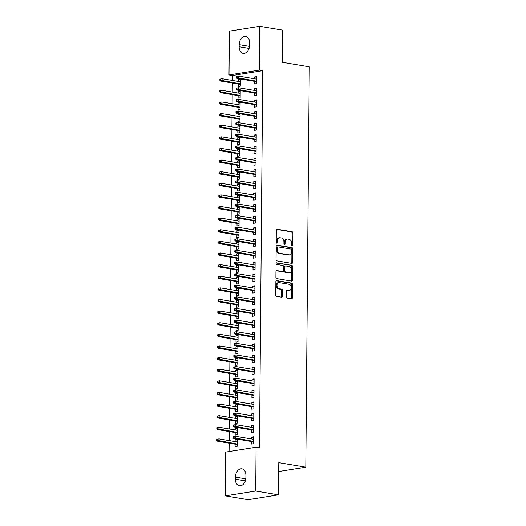 <?xml version="1.0" encoding="UTF-8"?>
<svg xmlns="http://www.w3.org/2000/svg" width="526" height="526" viewBox="0 0 526 526"><rect width="100%" height="100%" fill="white"/><g stroke="black" fill="none" stroke-linecap="round" stroke-linejoin="round"><path stroke-width="0.79" d="M292.2 245.82A0.809 0.572 80.9 0 0 292.785 245.123L292.89 233.005A1.157 0.822 80.9 0 0 292.068 231.723L277.149 229.224A1.157 0.822 80.9 0 0 276.959 229.224A1.157 0.822 80.9 0 0 276.314 230.23L276.209 242.341A0.809 0.572 80.9 0 0 277.366 242.539L277.38 240.974A3.702 2.623 80.9 0 1 279.451 237.765A3.702 2.623 80.9 0 1 280.062 237.765L281.311 237.976A3.702 2.623 80.9 0 1 283.928 242.065L283.915 243.637A0.809 0.572 80.9 0 0 285.079 243.827L285.092 242.262A3.702 2.623 80.9 0 1 287.157 239.054A3.702 2.623 80.9 0 1 287.775 239.06L289.017 239.264A3.702 2.623 80.9 0 1 291.634 243.36L291.621 244.925A0.809 0.572 80.9 0 0 292.2 245.82M291.884 245.642A0.809 0.572 80.9 0 0 291.963 245.254L292.068 233.136A1.157 0.822 80.9 0 0 291.253 231.854L276.617 229.402M276.466 243.058A0.809 0.572 80.9 0 0 276.545 242.67L276.558 241.099L277.38 240.974M284.171 244.347A0.809 0.572 80.9 0 0 284.257 243.959L284.27 242.394L285.092 242.262M286.479 296.855A1.157 0.822 80.9 0 0 287.301 298.137L291.483 298.84A1.157 0.822 80.9 0 0 291.68 298.84A1.157 0.822 80.9 0 0 292.325 297.834L292.443 284.382A1.157 0.822 80.9 0 0 291.621 283.1L276.702 280.601A1.157 0.822 80.9 0 0 276.512 280.601A1.157 0.822 80.9 0 0 275.867 281.601L275.749 295.06A1.157 0.822 80.9 0 0 276.564 296.342L281.62 297.183A1.157 0.822 80.9 0 0 281.811 297.19A1.157 0.822 80.9 0 0 282.462 296.184L282.508 290.424A1.157 0.822 80.9 0 0 281.693 289.149L279.188 288.728A3.09 2.189 80.9 0 1 277.005 285.664A3.09 2.189 80.9 0 1 278.721 282.62A3.09 2.189 80.9 0 1 279.24 282.626L289.057 284.27A3.09 2.189 80.9 0 1 291.24 287.334A3.09 2.189 80.9 0 1 289.524 290.372A3.09 2.189 80.9 0 1 289.004 290.372L287.367 290.096A1.157 0.822 80.9 0 0 287.176 290.096A1.157 0.822 80.9 0 0 286.532 291.102L286.479 296.855M256.083 447.225L255.702 491.028L225.325 495.88L225.707 452.077L256.083 447.225L259.456 447.79L262.75 70.668L259.371 70.103L229.001 74.955L229.382 31.152L259.752 26.3L259.371 70.103M259.752 26.3L282.554 30.12L282.271 62.305L309.295 66.828L305.803 467.193L278.78 462.663L278.497 494.848L255.702 491.028M291.792 263.375A1.157 0.822 80.9 0 0 291.989 263.375A1.157 0.822 80.9 0 0 292.634 262.369L292.752 248.916A1.157 0.822 80.9 0 0 291.93 247.634L277.011 245.136A1.157 0.822 80.9 0 0 276.821 245.136A1.157 0.822 80.9 0 0 276.176 246.135L276.058 259.594A1.157 0.822 80.9 0 0 276.873 260.87L291.792 263.375M292.594 266.649L292.476 280.102A1.157 0.822 80.9 0 1 291.831 281.108A1.157 0.822 80.9 0 1 291.641 281.108L276.722 278.602A1.157 0.822 80.9 0 1 275.9 277.327L275.953 271.567A1.157 0.822 80.9 0 1 276.597 270.561A1.157 0.822 80.9 0 1 276.788 270.568L282.843 271.58A1.157 0.822 80.9 0 0 283.034 271.58A1.157 0.822 80.9 0 0 283.678 270.581L283.711 266.754A1.157 0.822 80.9 0 0 282.896 265.479L276.597 264.42A0.809 0.572 80.9 0 1 276.61 262.829L291.779 265.367A1.157 0.822 80.9 0 1 292.594 266.649L291.772 266.781L291.66 280.233L292.476 280.102M278.701 471.52L305.803 467.193M251.625 429.926L251.599 432.457L253.65 432.129L253.716 425.159L251.658 425.488L251.645 427.349M235.201 432.55L235.181 435.081L237.233 434.752L237.298 427.783L235.24 428.111L235.227 429.972M251.822 406.69L251.803 409.221L253.854 408.893L253.913 401.923L251.862 402.252L251.849 404.113M235.405 409.313L235.385 411.845L237.436 411.516L237.496 404.547L235.444 404.875L235.431 406.736M252.026 383.454L252.007 385.985L254.058 385.657L254.117 378.687L252.066 379.016L252.053 380.877M235.609 386.077L235.589 388.609L237.64 388.28L237.699 381.311L235.648 381.639L235.635 383.5M252.23 360.211L252.21 362.749L254.262 362.421L254.321 355.451L252.27 355.78L252.25 357.641M235.812 362.835L235.793 365.373L237.844 365.044L237.903 358.075L235.852 358.403L235.832 360.264M252.434 336.975L252.414 339.513L254.466 339.185L254.525 332.215L252.473 332.544L252.454 334.404M236.016 339.599L235.99 342.137L238.048 341.808L238.107 334.838L236.056 335.167L236.036 337.028M252.638 313.739L252.611 316.277L254.669 315.948L254.729 308.979L252.677 309.308L252.658 311.168M236.22 316.363L236.194 318.901L238.245 318.572L238.311 311.602L236.259 311.931L236.24 313.792M252.842 290.503L252.815 293.041L254.867 292.712L254.932 285.743L252.875 286.065L252.861 287.932M236.424 293.127L236.398 295.665L238.449 295.336L238.515 288.366L236.457 288.689L236.444 290.556M253.039 267.267L253.019 269.805L255.071 269.476L255.13 262.507L253.078 262.829L253.065 264.696M236.621 269.891L236.601 272.429L238.653 272.1L238.712 265.13L236.661 265.452L236.647 267.32M253.243 244.031L253.223 246.569L255.274 246.24L255.334 239.271L253.282 239.593L253.269 241.46M236.825 246.655L236.805 249.192L238.857 248.864L238.916 241.894L236.864 242.216L236.851 244.084M253.447 220.795L253.427 223.333L255.478 223.004L255.537 216.028L253.486 216.357L253.473 218.224M237.029 223.418L237.009 225.956L239.06 225.628L239.12 218.652L237.068 218.98L237.048 220.848M253.65 197.559L253.631 200.097L255.682 199.768L255.741 192.792L253.69 193.121L253.67 194.988M237.233 200.182L237.213 202.72L239.264 202.392L239.323 195.416L237.272 195.744L237.252 197.612M253.854 174.323L253.828 176.854L255.886 176.532L255.945 169.556L253.894 169.885L253.874 171.752M237.436 176.946L237.41 179.478L239.468 179.156L239.527 172.18L237.476 172.508L237.456 174.376M254.058 151.087L254.032 153.618L256.083 153.296L256.149 146.32L254.097 146.649L254.078 148.516M237.64 153.71L237.614 156.242L239.665 155.92L239.731 148.943L237.673 149.272L237.66 151.14M254.255 127.851L254.236 130.382L256.287 130.06L256.353 123.084L254.295 123.413L254.282 125.28M237.837 130.474L237.818 133.006L239.869 132.684L239.928 125.707L237.877 126.036L237.864 127.903M254.459 104.615L254.439 107.146L256.491 106.817L256.55 99.848L254.499 100.177L254.485 102.037M238.041 107.238L238.022 109.77L240.073 109.441L240.132 102.471L238.081 102.8L238.068 104.661M254.663 81.379L254.643 83.91L256.695 83.581L256.754 76.612L254.702 76.941L254.689 78.801M238.245 84.002L238.225 86.534L240.277 86.205L240.336 79.235L238.285 79.564L238.271 81.425M262.75 70.668L232.374 75.52L232.334 80.432M232.314 83.009L232.236 92.05M232.209 94.627L232.13 103.668M232.111 106.245L232.032 115.286M232.005 117.863L231.927 126.904M231.907 129.481L231.828 138.522M231.802 141.099L231.723 150.14M231.703 152.718L231.624 161.758M231.604 164.336L231.525 173.376M231.499 175.954L231.42 184.994M231.401 187.572L231.322 196.612M231.295 199.19L231.216 208.23M231.197 210.808L231.118 219.848M231.092 222.426L231.013 231.466M230.993 234.044L230.914 243.091M230.894 245.662L230.815 254.709M230.789 257.28L230.71 266.327M230.69 268.898L230.612 277.945M230.585 280.516L230.506 289.563M230.487 292.134L230.408 301.181M230.388 303.752L230.309 312.799M230.283 315.37L230.204 324.417M230.184 326.988L230.105 336.035M230.079 338.606L230 347.653M229.98 350.224L229.901 359.271M229.875 361.842L229.796 370.889M229.777 373.46L229.698 382.507M229.678 385.078L229.599 394.125M229.573 396.696L229.494 405.743M229.474 408.314L229.395 417.361M229.369 419.932L229.29 428.979M229.27 431.55L229.191 440.597M229.165 443.168L229.093 451.538M238.146 95.62L238.12 98.152L240.172 97.823L240.237 90.853L238.186 91.182L238.166 93.043M254.564 92.997L254.538 95.528L256.596 95.199L256.655 88.23L254.604 88.559L254.584 90.419M237.943 118.856L237.916 121.388L239.974 121.059L240.034 114.089L237.982 114.418L237.962 116.279M254.36 116.233L254.341 118.764L256.392 118.435L256.451 111.466L254.4 111.795L254.38 113.655M237.739 142.092L237.719 144.624L239.771 144.302L239.83 137.325L237.778 137.654L237.759 139.521M254.157 139.469L254.137 142L256.188 141.678L256.247 134.702L254.196 135.031L254.176 136.898M237.535 165.328L237.515 167.86L239.567 167.538L239.626 160.561L237.574 160.89L237.561 162.758M253.953 162.705L253.933 165.236L255.984 164.914L256.044 157.938L253.992 158.267L253.979 160.134M237.331 188.564L237.311 191.096L239.363 190.774L239.422 183.798L237.371 184.126L237.357 185.994M253.749 185.941L253.729 188.472L255.781 188.15L255.84 181.174L253.788 181.503L253.775 183.37M237.127 211.8L237.108 214.338L239.159 214.01L239.225 207.034L237.167 207.362L237.154 209.23M253.552 209.177L253.525 211.715L255.577 211.386L255.643 204.41L253.585 204.739L253.571 206.606M236.93 235.037L236.904 237.574L238.955 237.246L239.021 230.27L236.97 230.598L236.95 232.466M253.348 232.413L253.322 234.951L255.373 234.622L255.439 227.646L253.387 227.975L253.368 229.842M236.726 258.273L236.7 260.811L238.758 260.482L238.817 253.512L236.766 253.834L236.746 255.702M253.144 255.649L253.124 258.187L255.176 257.858L255.235 250.889L253.184 251.211L253.164 253.078M236.522 281.509L236.503 284.047L238.554 283.718L238.613 276.748L236.562 277.07L236.542 278.938M252.94 278.885L252.921 281.423L254.972 281.094L255.031 274.125L252.98 274.447L252.96 276.314M236.319 304.745L236.299 307.283L238.35 306.954L238.41 299.984L236.358 300.313L236.345 302.174M252.736 302.121L252.717 304.659L254.768 304.33L254.827 297.361L252.776 297.69L252.763 299.55M236.115 327.981L236.095 330.519L238.146 330.19L238.206 323.22L236.154 323.549L236.141 325.41M252.533 325.357L252.513 327.895L254.564 327.566L254.623 320.597L252.572 320.926L252.559 322.786M235.911 351.217L235.891 353.755L237.943 353.426L238.002 346.456L235.95 346.785L235.937 348.646M252.329 348.593L252.309 351.131L254.36 350.803L254.426 343.833L252.368 344.162L252.355 346.023M235.714 374.453L235.687 376.991L237.739 376.662L237.805 369.693L235.747 370.021L235.733 371.882M252.132 371.829L252.105 374.367L254.157 374.039L254.222 367.069L252.171 367.398L252.151 369.259M235.51 397.695L235.484 400.227L237.542 399.898L237.601 392.929L235.549 393.257L235.53 395.118M251.928 395.072L251.901 397.603L253.959 397.275L254.019 390.305L251.967 390.634L251.947 392.495M235.306 420.932L235.286 423.463L237.338 423.134L237.397 416.165L235.346 416.493L235.326 418.354M251.724 418.308L251.704 420.839L253.756 420.511L253.815 413.541L251.763 413.87L251.744 415.731M235.102 444.168L235.083 446.699L237.134 446.37L237.193 439.401L235.142 439.729L235.122 441.59M251.52 441.544L251.5 444.075L253.552 443.747L253.611 436.777L251.56 437.106L251.546 438.967M245.898 477.509A7.535 5.175 99.5 0 1 239.396 485.781A7.535 5.175 99.5 0 1 235.392 479.193L235.411 477.095A7.535 5.175 99.5 0 1 241.907 468.824A7.535 5.175 99.5 0 1 245.918 475.419L245.898 477.509M278.497 494.848L248.127 499.7L225.325 495.88M232.374 75.52L229.001 74.955M239.185 44.671A7.535 5.175 99.5 0 1 245.681 36.399A7.535 5.175 99.5 0 1 249.692 42.994L249.672 45.085A7.535 5.175 99.5 0 1 243.17 53.356A7.535 5.175 99.5 0 1 239.166 46.761L239.185 44.671L249.58 46.413M238.285 79.564L240.329 79.906M254.702 76.941L256.747 77.283M238.186 91.182L240.231 91.524M254.604 88.559L256.649 88.901M238.081 102.8L240.126 103.142M254.499 100.177L256.543 100.519M237.982 114.418L240.027 114.76M254.4 111.795L256.445 112.137M237.877 126.036L239.928 126.378M254.295 123.413L256.346 123.755M237.778 137.654L239.823 137.996M254.196 135.031L256.241 135.373M237.673 149.272L239.725 149.614M254.097 146.649L256.142 146.991M237.574 160.89L239.619 161.232M253.992 158.267L256.037 158.609M237.476 172.508L239.521 172.85M253.894 169.885L255.938 170.227M237.371 184.126L239.415 184.468M253.788 181.503L255.84 181.845M237.272 195.744L239.317 196.086M253.69 193.121L255.735 193.463M237.167 207.362L239.218 207.704M253.585 204.739L255.636 205.081M237.068 218.98L239.113 219.322M253.486 216.357L255.531 216.699M236.97 230.598L239.014 230.947M253.387 227.975L255.432 228.323M236.864 242.216L238.909 242.565M253.282 239.593L255.327 239.941M236.766 253.834L238.811 254.183M253.184 251.211L255.228 251.56M236.661 265.452L238.712 265.801M253.078 262.829L255.13 263.178M236.562 277.07L238.607 277.419M252.98 274.447L255.025 274.796M236.457 288.689L238.508 289.037M252.875 286.065L254.926 286.414M236.358 300.313L238.403 300.655M252.776 297.69L254.821 298.032M236.259 311.931L238.304 312.273M252.677 309.308L254.722 309.65M236.154 323.549L238.199 323.891M252.572 320.926L254.617 321.268M236.056 335.167L238.1 335.509M252.473 332.544L254.518 332.886M235.95 346.785L238.002 347.127M252.368 344.162L254.42 344.504M235.852 358.403L237.897 358.745M252.27 355.78L254.314 356.122M235.747 370.021L237.798 370.363M252.171 367.398L254.216 367.74M235.648 381.639L237.693 381.981M252.066 379.016L254.111 379.358M235.549 393.257L237.594 393.599M251.967 390.634L254.012 390.976M235.444 404.875L237.489 405.217M251.862 402.252L253.913 402.594M235.346 416.493L237.39 416.835M251.763 413.87L253.808 414.212M235.24 428.111L237.292 428.453M251.658 425.488L253.71 425.83M235.142 439.729L237.187 440.071M251.56 437.106L253.604 437.448M287.157 239.054L286.335 239.185A3.702 2.623 80.9 0 0 284.27 242.394M279.451 237.765L278.629 237.89A3.702 2.623 80.9 0 0 276.558 241.099M291.509 263.322A1.157 0.822 80.9 0 0 291.812 262.5L291.93 249.048A1.157 0.822 80.9 0 0 291.108 247.766L276.479 245.313M291.582 249.975A0.809 0.572 80.9 0 0 291.01 249.081L277.912 246.885A0.809 0.572 80.9 0 0 277.32 247.588L277.307 249.239A3.702 2.623 80.9 0 0 279.931 253.335L288.879 254.834A3.702 2.623 80.9 0 0 289.497 254.834A3.702 2.623 80.9 0 0 291.562 251.625L291.582 249.975M277.09 247.016A0.809 0.572 80.9 0 0 276.505 247.713L277.32 247.588M289.497 254.834L288.675 254.965A3.702 2.623 80.9 0 1 288.057 254.965L279.109 253.466A3.702 2.623 80.9 0 1 276.485 249.37L276.505 247.713M291.358 281.055A1.157 0.822 80.9 0 0 291.66 280.233M276.255 270.745L282.021 271.712A1.157 0.822 80.9 0 0 282.212 271.712A1.157 0.822 80.9 0 0 282.396 271.653M276.17 263.02L291.779 265.367M289.122 272.632A3.09 2.189 80.9 0 0 289.635 272.632A3.09 2.189 80.9 0 0 291.351 269.595A3.09 2.189 80.9 0 0 289.175 266.531L285.71 265.952A1.157 0.822 80.9 0 0 285.519 265.952A1.157 0.822 80.9 0 0 284.875 266.952L284.842 270.772A1.157 0.822 80.9 0 0 285.657 272.054L289.122 272.632L288.301 272.764A3.09 2.189 80.9 0 0 288.813 272.764L289.635 272.632M284.895 266.084A1.157 0.822 80.9 0 0 284.697 266.077A1.157 0.822 80.9 0 0 284.053 267.083L284.875 266.952M288.301 272.764L284.836 272.185A1.157 0.822 80.9 0 1 284.02 270.903L284.053 267.083M291.772 266.781A1.157 0.822 80.9 0 0 290.957 265.498M289.524 290.372L288.702 290.503A3.09 2.189 80.9 0 1 288.189 290.503L286.834 290.273M278.721 282.62L277.906 282.751A3.09 2.189 80.9 0 0 276.183 285.796A3.09 2.189 80.9 0 0 278.366 288.859L279.188 288.728M281.338 297.137A1.157 0.822 80.9 0 0 281.64 296.316L281.693 290.556A1.157 0.822 80.9 0 0 280.871 289.28L278.366 288.859M291.2 298.788A1.157 0.822 80.9 0 0 291.503 297.966L291.621 284.513A1.157 0.822 80.9 0 0 290.799 283.231L276.17 280.779M219.861 79.183L219.848 80.346L220.67 80.215L220.677 79.051L219.861 79.183L222.11 78.722L222.09 80.813L220.611 81.05L240.29 84.344M220.67 80.215L240.297 83.864M220.677 79.051L222.11 78.722L240.316 81.773M220.611 81.05L219.848 80.346M236.279 76.559L236.266 77.723L237.088 77.592L237.095 76.428L236.279 76.559L238.528 76.099L256.734 79.15M237.095 76.428L238.528 76.099L238.508 78.19L237.029 78.427L256.708 81.721M237.088 77.592L256.714 81.241M236.266 77.723L237.029 78.427M219.756 90.801L219.75 91.965L220.565 91.833L220.578 90.669L219.756 90.801L222.011 90.341L221.992 92.431L220.512 92.668L240.191 95.962M220.565 91.833L240.198 95.482M220.578 90.669L222.011 90.341L240.211 93.391M220.512 92.668L219.75 91.965M219.658 102.419L219.644 103.583L220.466 103.451L220.479 102.287L219.658 102.419L221.906 101.959L221.887 104.049L220.414 104.286L240.093 107.58M220.466 103.451L240.093 107.1M220.479 102.287L221.906 101.959L240.112 105.009M220.414 104.286L219.644 103.583M236.174 88.177L236.167 89.341L236.989 89.21L236.996 88.046L236.174 88.177L238.429 87.717L256.629 90.768M236.996 88.046L238.429 87.717L238.41 89.808L236.93 90.045L256.609 93.339M236.989 89.21L256.616 92.859M236.167 89.341L236.93 90.045M236.075 99.795L236.062 100.959L236.884 100.828L236.897 99.664L236.075 99.795L238.324 99.335L256.53 102.386M236.897 99.664L238.324 99.335L238.304 101.426L236.831 101.663L256.51 104.957M236.884 100.828L256.51 104.477M236.062 100.959L236.831 101.663M219.552 114.037L219.546 115.201L220.368 115.069L220.374 113.905L219.552 114.037L221.808 113.577L221.788 115.667L220.309 115.904L239.987 119.198M220.368 115.069L239.994 118.718M220.374 113.905L221.808 113.577L240.014 116.627M220.309 115.904L219.546 115.201M219.454 125.655L219.441 126.819L220.262 126.687L220.276 125.523L219.454 125.655L221.702 125.195L221.683 127.285L220.21 127.522L239.889 130.816M220.262 126.687L239.889 130.336M220.276 125.523L221.702 125.195L239.909 128.245M220.21 127.522L219.441 126.819M235.97 111.413L235.964 112.577L236.785 112.446L236.792 111.282L235.97 111.413L238.225 110.953L256.432 114.004M236.792 111.282L238.225 110.953L238.206 113.044L236.726 113.281L256.405 116.575M236.785 112.446L256.412 116.095M235.964 112.577L236.726 113.281M235.872 123.031L235.858 124.195L236.68 124.064L236.693 122.9L235.872 123.031L238.12 122.571L256.326 125.622M236.693 122.9L238.12 122.571L238.107 124.662L236.628 124.899L256.307 128.193M236.68 124.064L256.307 127.713M235.858 124.195L236.628 124.899M219.349 137.273L219.342 138.437L220.164 138.305L220.17 137.141L219.349 137.273L221.604 136.813L221.584 138.903L220.105 139.14L239.784 142.434M220.164 138.305L239.79 141.954M220.17 137.141L221.604 136.813L239.81 139.863M220.105 139.14L219.342 138.437M235.773 134.649L235.76 135.813L236.582 135.682L236.588 134.518L235.773 134.649L238.022 134.189L256.228 137.24M236.588 134.518L238.022 134.189L238.002 136.28L236.522 136.517L256.201 139.811M236.582 135.682L256.208 139.331M235.76 135.813L236.522 136.517M219.25 148.891L219.243 150.055L220.059 149.923L220.072 148.766L219.25 148.891L221.499 148.431L221.485 150.521L220.006 150.758L239.685 154.052M220.059 149.923L239.685 153.572M220.072 148.766L221.499 148.431L239.705 151.481M220.006 150.758L219.243 150.055M235.668 146.267L235.661 147.431L236.476 147.3L236.49 146.143L235.668 146.267L237.916 145.807L256.123 148.858M236.49 146.143L237.916 145.807L237.903 147.898L236.424 148.135L256.103 151.429M236.476 147.3L256.109 150.949M235.661 147.431L236.424 148.135M219.151 160.509L219.138 161.673L219.96 161.541L219.967 160.384L219.151 160.509L221.4 160.049L221.38 162.139L219.901 162.376L239.58 165.67M219.96 161.541L239.586 165.19M219.967 160.384L221.4 160.049L239.606 163.099M219.901 162.376L219.138 161.673M219.046 172.133L219.04 173.291L219.861 173.159L219.868 172.002L219.046 172.133L221.301 171.667L221.282 173.758L219.802 173.994L239.481 177.288M219.861 173.159L239.488 176.808M219.868 172.002L221.301 171.667L239.501 174.717M219.802 173.994L219.04 173.291M218.947 183.752L218.934 184.909L219.756 184.777L219.769 183.62L218.947 183.752L221.196 183.285L221.176 185.376L219.704 185.612L239.383 188.906M219.756 184.777L239.383 188.426M219.769 183.62L221.196 183.285L239.402 186.335M219.704 185.612L218.934 184.909M218.842 195.37L218.836 196.527L219.658 196.395L219.664 195.238L218.842 195.37L221.098 194.903L221.078 196.994L219.598 197.23L239.277 200.524M219.658 196.395L239.284 200.044M219.664 195.238L221.098 194.903L239.304 197.954M219.598 197.23L218.836 196.527M218.744 206.988L218.731 208.145L219.552 208.013L219.566 206.856L218.744 206.988L220.992 206.521L220.979 208.612L219.5 208.848L239.179 212.142M219.552 208.013L239.179 211.662M219.566 206.856L220.992 206.521L239.198 209.572M219.5 208.848L218.731 208.145M218.645 218.606L218.632 219.763L219.454 219.631L219.46 218.474L218.645 218.606L220.894 218.139L220.874 220.23L219.395 220.466L239.074 223.76M219.454 219.631L239.08 223.28M219.46 218.474L220.894 218.139L239.1 221.19M219.395 220.466L218.632 219.763M218.54 230.224L218.533 231.381L219.349 231.249L219.362 230.092L218.54 230.224L220.788 229.757L220.775 231.848L219.296 232.084L238.975 235.378M219.349 231.249L238.982 234.898M219.362 230.092L220.788 229.757L238.995 232.808M219.296 232.084L218.533 231.381M218.441 241.842L218.428 242.999L219.25 242.867L219.263 241.71L218.441 241.842L220.69 241.375L220.67 243.466L219.197 243.702L238.87 246.996M219.25 242.867L238.876 246.516M219.263 241.71L220.69 241.375L238.896 244.426M219.197 243.702L218.428 242.999M218.336 253.46L218.329 254.617L219.151 254.485L219.158 253.328L218.336 253.46L220.591 252.993L220.572 255.084L219.092 255.32L238.771 258.614M219.151 254.485L238.778 258.135M219.158 253.328L220.591 252.993L238.791 256.044M219.092 255.32L218.329 254.617M235.569 157.885L235.556 159.049L236.378 158.918L236.391 157.761L235.569 157.885L237.818 157.425L256.024 160.476M236.391 157.761L237.818 157.425L237.798 159.516L236.325 159.753L255.998 163.047M236.378 158.918L256.004 162.567M235.556 159.049L236.325 159.753M235.464 169.51L235.457 170.667L236.279 170.536L236.286 169.379L235.464 169.51L237.719 169.043L255.919 172.094M236.286 169.379L237.719 169.043L237.699 171.134L236.22 171.371L255.899 174.665M236.279 170.536L255.906 174.185M235.457 170.667L236.22 171.371M235.365 181.128L235.352 182.285L236.174 182.154L236.187 180.997L235.365 181.128L237.614 180.661L255.82 183.712M236.187 180.997L237.614 180.661L237.594 182.752L236.121 182.989L255.8 186.283M236.174 182.154L255.8 185.803M235.352 182.285L236.121 182.989M235.26 192.746L235.254 193.903L236.075 193.772L236.082 192.615L235.26 192.746L237.515 192.279L255.721 195.33M236.082 192.615L237.515 192.279L237.496 194.37L236.016 194.607L255.695 197.901M236.075 193.772L255.702 197.421M235.254 193.903L236.016 194.607M235.161 204.364L235.148 205.521L235.97 205.39L235.983 204.233L235.161 204.364L237.41 203.897L255.616 206.948M235.983 204.233L237.41 203.897L237.397 205.988L235.918 206.225L255.597 209.519M235.97 205.39L255.597 209.039M235.148 205.521L235.918 206.225M235.063 215.982L235.05 217.139L235.872 217.008L235.878 215.851L235.063 215.982L237.311 215.515L255.518 218.566M235.878 215.851L237.311 215.515L237.292 217.606L235.812 217.843L255.491 221.137M235.872 217.008L255.498 220.657M235.05 217.139L235.812 217.843M234.958 227.6L234.951 228.757L235.766 228.626L235.78 227.469L234.958 227.6L237.213 227.133L255.412 230.184M235.78 227.469L237.213 227.133L237.193 229.224L235.714 229.461L255.393 232.755M235.766 228.626L255.399 232.275M234.951 228.757L235.714 229.461M234.859 239.218L234.846 240.375L235.668 240.244L235.681 239.087L234.859 239.218L237.108 238.751L255.314 241.802M235.681 239.087L237.108 238.751L237.088 240.842L235.615 241.079L255.294 244.373M235.668 240.244L255.294 243.893M234.846 240.375L235.615 241.079M234.754 250.836L234.747 251.993L235.569 251.862L235.576 250.705L234.754 250.836L237.009 250.369L255.215 253.42M235.576 250.705L237.009 250.369L236.989 252.46L235.51 252.697L255.189 255.991M235.569 251.862L255.195 255.511M234.747 251.993L235.51 252.697M218.237 265.078L218.224 266.235L219.046 266.103L219.059 264.946L218.237 265.078L220.486 264.611L220.466 266.702L218.994 266.938L238.672 270.233M219.046 266.103L238.672 269.753M219.059 264.946L220.486 264.611L238.692 267.662M218.994 266.938L218.224 266.235M234.655 262.454L234.642 263.611L235.464 263.48L235.477 262.323L234.655 262.454L236.904 261.987L255.11 265.038M235.477 262.323L236.904 261.987L236.884 264.078L235.411 264.315L255.09 267.609M235.464 263.48L255.09 267.129M234.642 263.611L235.411 264.315M218.132 276.696L218.126 277.853L218.947 277.721L218.954 276.564L218.132 276.696L220.387 276.229L220.368 278.32L218.888 278.556L238.567 281.851M218.947 277.721L238.574 281.371M218.954 276.564L220.387 276.229L238.594 279.28M218.888 278.556L218.126 277.853M234.55 274.072L234.543 275.23L235.365 275.098L235.372 273.941L234.55 274.072L236.805 273.605L255.011 276.656M235.372 273.941L236.805 273.605L236.785 275.696L235.306 275.933L254.985 279.227M235.365 275.098L254.992 278.747M234.543 275.23L235.306 275.933M218.034 288.314L218.02 289.471L218.842 289.339L218.855 288.182L218.034 288.314L220.282 287.847L220.269 289.938L218.79 290.174L238.469 293.469M218.842 289.339L238.469 292.989M218.855 288.182L220.282 287.847L238.488 290.898M218.79 290.174L218.02 289.471M234.451 285.69L234.445 286.848L235.26 286.716L235.273 285.559L234.451 285.69L236.7 285.224L254.906 288.274M235.273 285.559L236.7 285.224L236.687 287.314L235.207 287.551L254.886 290.845M235.26 286.716L254.886 290.365M234.445 286.848L235.207 287.551M217.935 299.932L217.922 301.089L218.744 300.964L218.75 299.8L217.935 299.932L220.184 299.465L220.164 301.556L218.685 301.792L238.363 305.093M218.744 300.964L238.37 304.607M218.75 299.8L220.184 299.465L238.39 302.516M218.685 301.792L217.922 301.089M234.353 297.308L234.34 298.466L235.161 298.341L235.168 297.177L234.353 297.308L236.601 296.842L254.808 299.892M235.168 297.177L236.601 296.842L236.582 298.932L235.102 299.169L254.781 302.47M235.161 298.341L254.788 301.983M234.34 298.466L235.102 299.169M217.83 311.55L217.823 312.707L218.638 312.582L218.652 311.418L217.83 311.55L220.085 311.083L220.065 313.174L218.586 313.411L238.265 316.711M218.638 312.582L238.271 316.225M218.652 311.418L220.085 311.083L238.285 314.134M218.586 313.411L217.823 312.707M234.248 308.926L234.241 310.084L235.063 309.959L235.069 308.795L234.248 308.926L236.503 308.46L254.702 311.51M235.069 308.795L236.503 308.46L236.483 310.55L235.004 310.787L254.683 314.088M235.063 309.959L254.689 313.601M234.241 310.084L235.004 310.787M217.731 323.168L217.718 324.325L218.54 324.2L218.553 323.036L217.731 323.168L219.98 322.701L219.96 324.792L218.487 325.029L238.166 328.329M218.54 324.2L238.166 327.843M218.553 323.036L219.98 322.701L238.186 325.752M218.487 325.029L217.718 324.325M234.149 320.544L234.136 321.702L234.958 321.577L234.971 320.413L234.149 320.544L236.398 320.078L254.604 323.128M234.971 320.413L236.398 320.078L236.378 322.168L234.905 322.405L254.584 325.706M234.958 321.577L254.584 325.219M234.136 321.702L234.905 322.405M217.626 334.786L217.619 335.95L218.441 335.818L218.448 334.654L217.626 334.786L219.881 334.319L219.861 336.41L218.382 336.647L238.061 339.947M218.441 335.818L238.068 339.461M218.448 334.654L219.881 334.319L238.087 337.37M218.382 336.647L217.619 335.95M234.044 332.162L234.037 333.326L234.859 333.195L234.866 332.031L234.044 332.162L236.299 331.696L254.505 334.746M234.866 332.031L236.299 331.696L236.279 333.786L234.8 334.023L254.479 337.324M234.859 333.195L254.485 336.837M234.037 333.326L234.8 334.023M217.527 346.404L217.514 347.568L218.336 347.436L218.349 346.272L217.527 346.404L219.776 345.937L219.756 348.028L218.283 348.265L237.962 351.565M218.336 347.436L237.962 351.079M218.349 346.272L219.776 345.937L237.982 348.988M218.283 348.265L217.514 347.568M233.945 343.78L233.932 344.944L234.754 344.813L234.767 343.649L233.945 343.78L236.194 343.314L254.4 346.364M234.767 343.649L236.194 343.314L236.181 345.404L234.701 345.641L254.38 348.942M234.754 344.813L254.38 348.455M233.932 344.944L234.701 345.641M217.422 358.022L217.416 359.186L218.237 359.054L218.244 357.89L217.422 358.022L219.677 357.555L219.658 359.646L218.178 359.883L237.857 363.183M218.237 359.054L237.864 362.697M218.244 357.89L219.677 357.555L237.883 360.606M218.178 359.883L217.416 359.186M233.846 355.398L233.833 356.562L234.655 356.431L234.662 355.267L233.846 355.398L236.095 354.932L254.301 357.982M234.662 355.267L236.095 354.932L236.075 357.022L234.596 357.259L254.275 360.56M234.655 356.431L254.282 360.073M233.833 356.562L234.596 357.259M217.323 369.64L217.317 370.804L218.132 370.672L218.145 369.508L217.323 369.64L219.572 369.173L219.559 371.264L218.08 371.501L237.759 374.801M218.132 370.672L237.759 374.315M218.145 369.508L219.572 369.173L237.778 372.224M218.08 371.501L217.317 370.804M233.741 367.017L233.735 368.18L234.55 368.049L234.563 366.885L233.741 367.017L235.99 366.55L254.196 369.6M234.563 366.885L235.99 366.55L235.977 368.641L234.497 368.877L254.176 372.178M234.55 368.049L254.183 371.691M233.735 368.18L234.497 368.877M217.225 381.258L217.212 382.422L218.034 382.29L218.04 381.126L217.225 381.258L219.474 380.791L219.454 382.882L217.974 383.119L237.653 386.419M218.034 382.29L237.66 385.933M218.04 381.126L219.474 380.791L237.68 383.842M217.974 383.119L217.212 382.422M233.643 378.635L233.629 379.798L234.451 379.667L234.465 378.503L233.643 378.635L235.891 378.168L254.097 381.218M234.465 378.503L235.891 378.168L235.872 380.259L234.399 380.495L254.071 383.796M234.451 379.667L254.078 383.309M233.629 379.798L234.399 380.495M217.12 392.876L217.113 394.04L217.935 393.908L217.942 392.744L217.12 392.876L219.375 392.409L219.355 394.5L217.876 394.737L237.555 398.037M217.935 393.908L237.561 397.551M217.942 392.744L219.375 392.409L237.574 395.46M217.876 394.737L217.113 394.04M233.537 390.253L233.531 391.416L234.353 391.285L234.359 390.121L233.537 390.253L235.793 389.786L253.992 392.837M234.359 390.121L235.793 389.786L235.773 391.877L234.294 392.113L253.973 395.414M234.353 391.285L253.979 394.927M233.531 391.416L234.294 392.113M217.021 404.494L217.008 405.658L217.83 405.526L217.843 404.363L217.021 404.494L219.27 404.027L219.25 406.118L217.777 406.355L237.456 409.655M217.83 405.526L237.456 409.169M217.843 404.363L219.27 404.027L237.476 407.078M217.777 406.355L217.008 405.658M233.439 401.871L233.426 403.034L234.248 402.903L234.261 401.739L233.439 401.871L235.687 401.404L253.894 404.455M234.261 401.739L235.687 401.404L235.668 403.495L234.195 403.731L253.874 407.032M234.248 402.903L253.874 406.545M233.426 403.034L234.195 403.731M216.916 416.112L216.909 417.276L217.731 417.144L217.738 415.981L216.916 416.112L219.171 415.645L219.151 417.736L217.672 417.973L237.351 421.273M217.731 417.144L237.357 420.787M217.738 415.981L219.171 415.645L237.377 418.696M217.672 417.973L216.909 417.276M233.334 413.489L233.327 414.652L234.149 414.521L234.155 413.357L233.334 413.489L235.589 413.022L253.795 416.073M234.155 413.357L235.589 413.022L235.569 415.113L234.09 415.349L253.769 418.65M234.149 414.521L253.775 418.163M233.327 414.652L234.09 415.349M216.817 427.73L216.804 428.894L217.626 428.762L217.639 427.599L216.817 427.73L219.066 427.263L219.053 429.354L217.573 429.591L237.252 432.891M217.626 428.762L237.252 432.405M217.639 427.599L219.066 427.263L237.272 430.314M217.573 429.591L216.804 428.894M233.235 425.107L233.222 426.27L234.044 426.139L234.057 424.975L233.235 425.107L235.484 424.64L253.69 427.691M234.057 424.975L235.484 424.64L235.47 426.731L233.991 426.967L253.67 430.268M234.044 426.139L253.67 429.781M233.222 426.27L233.991 426.967M216.719 439.348L216.705 440.512L217.527 440.38L217.534 439.217L216.719 439.348L218.967 438.881L218.947 440.972L217.468 441.209L237.147 444.509M217.527 440.38L237.154 444.023M217.534 439.217L218.967 438.881L237.173 441.932M217.468 441.209L216.705 440.512M233.136 436.725L233.123 437.888L233.945 437.757L233.952 436.593L233.136 436.725L235.385 436.258L253.591 439.309M233.952 436.593L235.385 436.258L235.365 438.349L233.886 438.585L253.565 441.886M233.945 437.757L253.571 441.399M233.123 437.888L233.886 438.585M291.963 245.254L292.785 245.123M276.545 242.67L277.366 242.539M284.257 243.959L285.079 243.827M276.775 229.283L277.149 229.224M291.253 231.854L292.068 231.723M292.068 233.136L292.89 233.005M276.637 245.195L277.011 245.136M291.108 247.766L291.93 247.634M291.93 249.048L292.752 248.916M291.812 262.5L292.634 262.369M276.485 249.37L277.307 249.239M279.109 253.466L279.931 253.335M288.057 254.965L288.879 254.834M276.413 270.627L276.788 270.568M282.021 271.712L282.843 271.58M284.02 270.903L284.842 270.772M284.836 272.185L285.657 272.054M286.992 290.155L287.367 290.096M288.189 290.503L289.004 290.372M280.871 289.28L281.693 289.149M281.693 290.556L282.508 290.424M281.64 296.316L282.462 296.184M276.328 280.66L276.702 280.601M290.799 283.231L291.621 283.1M291.621 284.513L292.443 284.382M291.503 297.966L292.325 297.834M239.166 46.761L249.114 48.425M235.392 479.193L245.34 480.856M235.411 477.095L245.806 478.838M276.952 247.016L277.774 246.885M282.212 271.712L283.034 271.58M284.697 266.077L285.519 265.952"/></g></svg>
